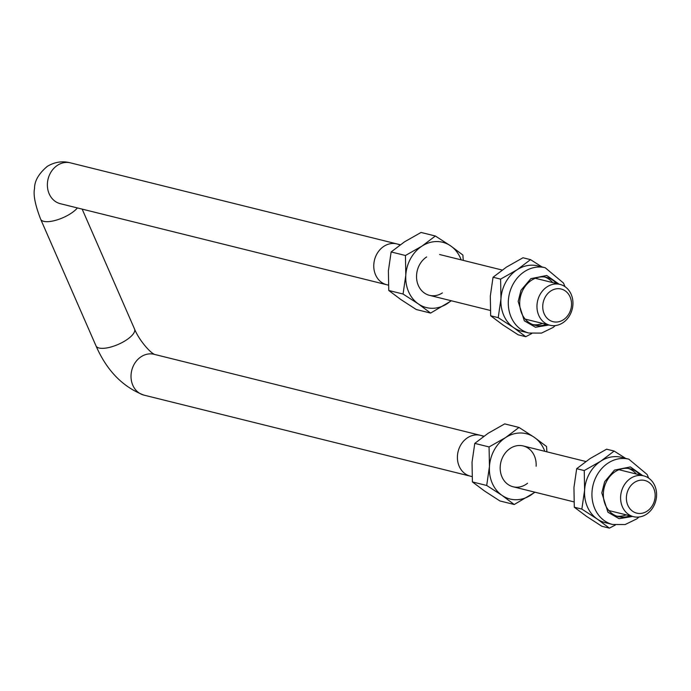 <?xml version="1.0" encoding="UTF-8"?>
<svg xmlns="http://www.w3.org/2000/svg" width="691" height="691" viewBox="0 0 691 691"><rect width="100%" height="100%" fill="white"/><g stroke="black" fill="none" stroke-linecap="round" stroke-linejoin="round"><path stroke-width="1.04" d="M399.882 245.011A21.032 17.793 103.9 0 0 396.824 243.897A21.032 17.793 103.9 0 0 378.02 252.129A21.032 17.793 103.9 0 0 375.567 274.854A21.032 17.793 103.9 0 0 386.692 284.718A21.032 17.793 103.9 0 1 375.567 274.854A21.032 17.793 103.9 0 1 378.02 252.129A21.032 17.793 103.9 0 1 396.824 243.897L70.439 162.86A21.032 17.793 -76.1 0 0 57.508 165.279A21.032 17.793 -76.1 0 0 49.182 193.826A21.032 17.793 -76.1 0 0 60.307 203.69L388.385 285.141M483.519 436.453A21.032 17.793 103.9 0 0 480.461 435.339A21.032 17.793 103.9 0 0 461.657 443.562A21.032 17.793 103.9 0 0 459.204 466.295A21.032 17.793 103.9 0 0 470.329 476.159A21.032 17.793 103.9 0 1 459.204 466.295A21.032 17.793 103.9 0 1 461.657 443.562A21.032 17.793 103.9 0 1 480.461 435.339L154.076 354.302A21.032 17.793 -76.1 0 0 141.145 356.72A21.032 17.793 -76.1 0 0 132.819 385.267A21.032 17.793 -76.1 0 0 143.944 395.122L472.022 476.583M653.721 488.364A16.826 14.235 103.9 0 0 634.476 482.413A16.826 14.235 103.9 0 0 627.817 505.242A16.826 14.235 103.9 0 0 647.052 511.193A16.826 14.235 103.9 0 0 653.721 488.364M622.401 506.814A21.032 17.793 -76.1 0 1 624.854 484.08A21.032 17.793 -76.1 0 1 643.658 475.849A21.032 17.793 -76.1 0 1 654.783 485.713A21.032 17.793 -76.1 0 1 652.33 508.446A21.032 17.793 -76.1 0 1 633.526 516.678A21.032 17.793 -76.1 0 1 622.401 506.814M570.084 296.923A16.826 14.235 103.9 0 0 550.839 290.971A16.826 14.235 103.9 0 0 544.18 313.8A16.826 14.235 103.9 0 0 563.415 319.76A16.826 14.235 103.9 0 0 570.084 296.923M538.764 315.372A21.032 17.793 -76.1 0 1 541.208 292.639A21.032 17.793 -76.1 0 1 560.021 284.416A21.032 17.793 -76.1 0 1 571.146 294.271A21.032 17.793 -76.1 0 1 568.693 317.005A21.032 17.793 -76.1 0 1 549.889 325.236A21.032 17.793 -76.1 0 1 538.764 315.372M536.121 466.226A21.032 17.793 103.9 0 0 519.451 445.505A21.032 17.793 103.9 0 0 500.215 466.503A21.032 17.793 103.9 0 0 508.801 484.97A21.032 17.793 103.9 0 0 527.544 483.259M474.777 443.389L489.073 446.939L505.587 437.576L518.993 427.444L504.689 423.894L488.183 433.257L474.777 443.389L472.031 462.27L472.402 481.921L484.607 491.059L499.93 500.966L514.234 504.516L502.02 495.378L486.697 485.471L472.402 481.921M489.073 446.939L489.444 466.589L486.697 485.471M518.993 427.444L534.316 437.351L546.529 446.49L546.901 451.828M535.033 492.225L514.234 504.516M544.802 451.309A33.652 28.469 103.9 0 0 534.316 437.351A33.652 28.469 103.9 0 0 505.587 437.576A33.652 28.469 103.9 0 0 489.444 466.589A33.652 28.469 103.9 0 0 502.02 495.378A33.652 28.469 103.9 0 0 530.74 495.153A33.652 28.469 103.9 0 0 534.67 492.13M426.667 256.931A21.032 17.793 103.9 0 0 418.34 285.478A21.032 17.793 103.9 0 0 442.387 292.915M430.597 313.075L418.383 303.936L403.06 294.029L405.807 275.148L405.436 255.497L421.951 246.134L435.356 236.002L421.052 232.452L404.546 241.815L391.141 251.947L388.394 270.829L388.765 290.479L400.97 299.618L416.293 309.525L430.597 313.075L451.396 300.784M435.356 236.002L450.679 245.91L462.884 255.048L463.264 260.386M403.06 294.029L388.765 290.479M405.436 255.497L391.141 251.947M461.165 259.868A33.652 28.469 103.9 0 0 450.679 245.91A33.652 28.469 103.9 0 0 421.951 246.134A33.652 28.469 103.9 0 0 405.807 275.148A33.652 28.469 103.9 0 0 418.383 303.936A33.652 28.469 103.9 0 0 447.103 303.712A33.652 28.469 103.9 0 0 451.033 300.689M541.986 266.933L530.515 259.635L517.11 269.766L500.604 279.121L500.966 298.78A33.652 28.469 -76.1 0 1 517.11 269.766A33.652 28.469 -76.1 0 1 537.797 265.897L545.199 267.728A33.652 28.469 103.9 0 0 508.36 300.611A33.652 28.469 103.9 0 0 528.978 333.045L521.584 331.214A33.652 28.469 -76.1 0 1 513.543 327.56L498.22 317.653L500.966 298.78A33.652 28.469 103.9 0 0 513.543 327.56L525.756 336.698L518.207 334.824L502.884 324.917L490.67 315.778L498.22 317.653M556.393 283.509A24.634 20.842 103.9 0 0 546.719 277.393A24.634 20.842 103.9 0 0 519.753 301.475A24.634 20.842 103.9 0 0 534.851 325.219A24.634 20.842 103.9 0 0 546.253 324.338M542.556 323.414A24.634 20.842 -76.1 0 1 533.029 324.658M500.604 279.121L493.046 277.246L490.308 296.128L490.67 315.778M530.515 259.635L522.966 257.76L506.451 267.115L493.046 277.246M544.845 277.039A24.634 20.842 -76.1 0 1 552.696 282.593M531.725 333.572L525.756 336.698M625.631 458.375L614.152 451.068L600.747 461.199L584.24 470.562L584.603 490.213A33.652 28.469 -76.1 0 1 600.747 461.199A33.652 28.469 -76.1 0 1 621.434 457.33L628.836 459.17A33.652 28.469 103.9 0 0 592.006 492.052A33.652 28.469 103.9 0 0 612.615 524.486L605.221 522.646A33.652 28.469 -76.1 0 1 597.179 519.001L581.857 509.094L584.603 490.213A33.652 28.469 103.9 0 0 597.179 519.001L609.393 528.14L601.844 526.266L586.521 516.358L574.307 507.22L581.857 509.094M640.03 474.95A24.634 20.842 103.9 0 0 630.365 468.835A24.634 20.842 103.9 0 0 603.398 492.908A24.634 20.842 103.9 0 0 618.488 516.661A24.634 20.842 103.9 0 0 629.898 515.771M626.193 514.855A24.634 20.842 -76.1 0 1 616.666 516.099M584.24 470.562L576.683 468.688L573.945 487.57L574.307 507.22M614.152 451.068L606.603 449.193L590.088 458.556L576.683 468.688M628.49 468.472A24.634 20.842 -76.1 0 1 636.333 474.035M615.361 525.013L609.393 528.14M70.439 162.86C62.51 160.753 54.822 161.91 47.368 166.324C38.731 173.614 34.464 180.999 34.55 188.462C33.151 194.802 35.181 205.054 40.665 219.22A21.032 7.541 -23.6 0 0 43.749 221.345A21.032 7.541 -23.6 0 0 70.819 213.502A21.032 7.541 -23.6 0 0 77.401 207.931M82.151 209.105L134.546 329.046A21.032 7.541 156.4 0 1 126.159 340.162A21.032 7.541 156.4 0 1 99.081 348.014A21.032 7.541 156.4 0 1 96.006 345.889L40.665 219.22M548.956 325.003L535.49 327.266L524.331 320.823L518.164 301.483L521.014 290.263L530.869 278.646L546.754 275.484L559.097 284.182M632.593 516.445L619.127 518.699L607.968 512.264L601.801 492.925L604.66 481.705L614.506 470.087L630.391 466.926L642.734 475.624M143.944 395.122C122.773 387.003 106.794 370.592 96.006 345.889M154.568 354.448C149.61 352.324 138.77 339.54 134.546 329.046M643.658 475.849L618.955 469.716M585.795 461.484L523.234 445.954M483.89 436.185L480.461 435.339M633.526 516.678L608.823 510.545M573.936 501.882L513.102 486.775M560.021 284.416L535.318 278.283M502.158 270.043L439.597 254.513M400.253 244.744L396.824 243.897M549.889 325.236L525.186 319.104M490.29 310.44L429.457 295.333M564.988 286.653L563.51 283.077L545.199 267.728M555.322 325.582L553.145 327.439L541.519 333.097L528.978 333.045M648.624 478.086L647.147 474.51L628.836 459.17M638.959 517.015L636.782 518.881L625.156 524.538L612.615 524.486"/></g></svg>
